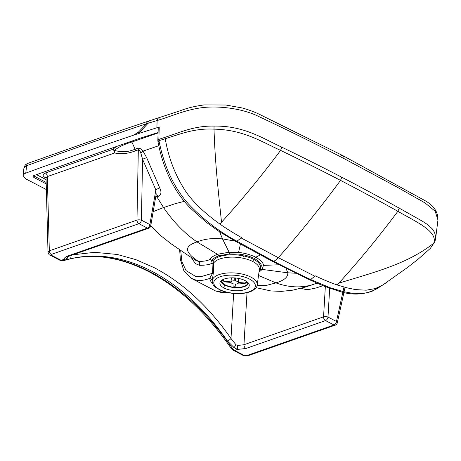 <?xml version="1.0" encoding="UTF-8"?>
<svg xmlns="http://www.w3.org/2000/svg" width="461" height="461" viewBox="0 0 461 461"><rect width="100%" height="100%" fill="white"/><g stroke="black" fill="none" stroke-linecap="round" stroke-linejoin="round"><path stroke-width="0.69" d="M46.302 189.54L25.689 178.833L23.05 175.606L24.502 173.716L25.77 173.117A4397.825 1900.369 5 0 1 133.534 135.188L138.594 133.529A18.849 9.779 -121.6 0 1 138.404 132.14L146.563 123.709L157.12 120.528C171.941 116.247 185.184 109.637 203.405 107.505C222.116 105.581 244.647 109.401 258.736 116.506C288.027 130.244 316.425 144.253 343.923 158.544L398.586 187.927L425.151 203.013L435.196 211.253L437.95 220.093C438.175 211.997 433.726 205.433 424.604 200.408L342.817 155.605A4.397 2.743 117.4 0 1 343.923 158.544L398.586 187.927L425.151 203.013L435.196 211.253L437.95 220.093L435.599 238.665L435.628 236.239L434.412 232.154L432.211 228.812L427.969 224.847L422.391 221.211L399.214 208.142L397.872 211.305C378.959 236.66 359.275 260.615 338.823 283.163L337.175 284.956L346.845 287.797L355.408 289.583L366.143 290.205L375.214 288.592L382.832 284.961L407.42 267.541L418.213 259.111L430.355 248.37L433.715 243.241C407.478 263.859 375.375 271.984 338.823 283.163M133.534 135.188L138.404 132.14M417.441 198.564L424.016 202.339M224.034 287.992A14.729 6.368 -175 0 1 219.903 283.014A14.729 6.368 -175 0 1 229.319 277.96A14.729 6.368 -175 0 1 245.119 280.599A14.729 6.368 5 0 1 249.251 285.578A14.729 6.368 5 0 1 239.835 290.632A14.729 6.368 5 0 1 224.034 287.992L224.317 284.771M117.18 146.01L112.691 149.381A3.141 2.68 -136.8 0 1 114.42 150.384C118.621 146.955 124.43 144.172 131.863 142.028L158.077 132.952M45.916 177.502A3.141 1.959 117.4 0 0 45.236 177.612C42.36 175.848 42.4 174.316 45.362 172.996L112.691 149.381A3.141 2.046 -109.3 0 1 114.639 152.983A3.141 2.299 -83.5 0 0 114.42 150.384C121.462 152.47 128.354 152.072 135.102 149.191L131.863 142.028A3.141 2.046 -109.3 0 0 131.276 141.193M323.541 285.175L323.933 285.336M45.362 172.996A3.141 2.046 -109.3 0 1 47.31 176.598L49.333 250.824L48.013 252.058L46.048 177.577L47.31 176.598L114.639 152.983C121.531 154.331 128.463 153.617 135.436 150.845A3.141 2.046 -109.3 0 0 135.102 149.191L137.989 148.183A3.141 2.046 -109.3 0 1 138.323 149.831C139.355 150.044 140.184 151.11 140.812 153.035L142.576 159.235L146.65 157.633L143.019 151.116L140.812 153.035M137.989 148.183C140.075 148.194 141.752 149.174 143.019 151.116L158.82 145.705M146.65 157.633L159.731 187.932A3.141 0.576 -26.8 0 0 155.853 189.938L156.158 194.375L150.747 225.804A3.141 1.418 -170.2 0 0 149.888 224.582L141.412 220.179L142.576 159.235L155.853 189.938L149.888 224.582A3.141 1.959 117.4 0 1 147.405 228.091L67.796 256.005A3.141 2.046 -109.3 0 0 69.081 256.149L67.375 256.95M159.731 187.932C161.615 191.782 161.287 194.525 158.751 196.167L156.043 194.738M158.751 196.167L156.855 196.83L155.922 195.735M63.266 260.736A3.141 2.409 -107.5 0 0 63.589 260.667C90.051 252.542 118.506 256.23 148.961 271.736C179.462 287.808 206.856 313.33 231.151 348.303A3.141 0.853 -34.5 0 0 232.327 348.251A6.281 4.057 69.9 0 0 234.666 350.441L237.524 349.432L234.113 347.623L227.417 340.967C205.283 309.354 180.067 286.102 151.767 271.206C123.427 256.685 96.021 252.611 69.542 258.984L65.422 260.021L64.021 259.33C64.246 257.947 65.508 256.835 67.796 256.005M59.959 260.298L50.059 255.158A3.141 1.959 -62.6 0 0 51.263 255.192L61.157 260.332A3.141 1.959 -62.6 0 1 59.959 260.298L63.589 260.667A3.141 2.409 -107.5 0 0 63.641 260.649A6.281 4.057 -110.1 0 1 61.157 260.332L64.021 259.33A3.141 2.829 -172.5 0 0 67.352 257.094M329.724 287.583L327.99 317.07A3.141 1.959 117.4 0 1 325.506 320.579L245.897 348.499A3.141 2.046 -109.3 0 1 243.955 344.742L237.674 345.462L235.992 344.788L234.113 347.623L232.327 348.251C208.147 313.411 180.758 287.918 150.159 271.771C119.532 256.12 90.69 252.415 63.641 260.649L65.422 260.021A3.141 3.089 76.1 0 0 67.508 257.29L69.45 256.022M69.081 256.149L148.69 228.235A3.141 2.046 -109.3 0 1 147.405 228.091L138.928 223.689A3.141 2.046 70.7 0 1 136.98 220.087A3.141 1.037 1.1 0 1 141.412 220.179A3.141 1.959 -62.6 0 1 138.928 223.689L51.28 254.426A3.141 2.046 -109.3 0 1 49.333 250.824L136.98 220.087L138.323 149.831L135.436 150.845M343.992 287.03L336.467 321.473A3.141 1.959 117.4 0 1 333.983 324.982A3.141 2.046 -109.3 0 0 335.268 325.126A3.141 3.141 0 0 0 337.296 322.833A3.141 1.516 12.3 0 0 336.467 321.473L327.99 317.07A3.141 1.147 -176.6 0 0 323.559 316.828A3.141 2.046 70.7 0 0 325.506 320.579L333.983 324.982L246.335 355.719L244.566 355.581A3.141 1.959 117.4 0 1 243.362 355.546L233.468 350.406A3.141 1.959 117.4 0 0 234.666 350.441L244.566 355.581M335.268 325.126L247.62 355.863A3.141 2.046 -109.3 0 1 247.62 355.863L247.62 355.863A3.141 2.046 -109.3 0 1 246.335 355.719M237.674 345.462L237.524 349.432L245.897 348.499M233.641 293.432L230.99 338.449A3.141 1.008 145.2 0 1 227.417 340.967M72.901 254.806L94.684 252.323L117.25 254.472L135.782 259.606L154.251 267.691C182.954 282.806 208.533 306.392 230.99 338.449L235.992 344.788M70.919 255.503A3.141 2.34 76 0 1 69.542 258.984M259.209 270.526L259.445 270.232A24.393 10.54 -175 0 0 253.677 259.336L254.351 258.408C248.698 255.884 243.368 254.455 238.36 254.126L229.607 253.896L218.837 255.786C215.103 257.255 212.832 258.817 212.031 260.465L212.953 260.742C215.748 257.319 221.343 255.342 229.739 254.806A24.393 10.54 5 0 1 243.425 255.872A24.393 10.54 5 0 1 253.677 259.336L252.795 261.52A23.396 10.107 5 0 0 242.964 258.2A23.396 10.107 5 0 0 229.832 257.18C221.793 257.693 216.428 259.595 213.731 262.868L213.38 272.733L212.164 281.031C212.786 285.832 214.019 285.486 215.811 287.497L220.646 290.309C224.484 291.951 228.846 292.994 233.733 293.444C241.42 294.055 247.695 293.133 252.547 290.678C257.716 287.14 256.656 286.31 257.215 284.967A22.618 9.773 -175 0 0 241.391 273.897A22.618 9.773 -175 0 0 212.164 281.031M257.215 284.967L259.336 269.645A23.396 10.107 -175 0 0 252.795 261.52M218.837 255.786A3.141 2.046 70.7 0 0 217.459 254.276L229.117 252.23L222.502 238.896L235.254 241.143M229.111 252.23A3.141 0.859 87.1 0 1 229.601 253.896A3.141 0.859 87.1 0 0 229.117 252.23L238.579 252.495C243.984 252.876 249.718 254.437 255.792 257.175C260.966 260.275 263.502 263.012 263.392 265.386L262.228 269.42L287.797 272.808L286.004 268.325M260.286 254.991L255.792 257.175A3.141 1.959 117.4 0 0 254.351 258.408C259.122 261.295 261.439 263.836 261.295 266.037L260.183 269.771L259.163 270.884M212.579 283.423L210.971 281.717L209.565 278.519L212.607 273.269L212.953 263.41A3.141 1.354 -178 0 0 213.731 262.868L212.953 260.742A3.141 2.426 -77.3 0 1 212.953 263.41L212.008 263.173C209.859 264.568 205.687 265.282 199.48 265.317A3.141 2.426 102.1 0 0 198.507 261.462C186.693 253.435 181.974 246.825 197.031 241.91L217.459 254.276C213.397 255.872 210.936 257.561 210.078 259.336A3.141 2.092 -109.5 0 1 212.008 263.173L212.031 260.465L210.078 259.336C207.83 260.695 203.975 261.404 198.507 261.462L195.856 260.402L188.059 255.394L170.593 243.443L160.399 235.346L150.759 225.711M226.017 292.13L223.729 292.372L215.621 290.983L190.969 278.179L196.472 280.265L200.915 280.519L204.817 279.913L209.565 278.519A3.141 2.812 172.1 0 1 212.175 280.743M180.689 250.473L181.922 261.721L186.037 270.584L195.66 276.439L197.337 276.635L202.362 276.254L212.607 273.269A3.141 1.354 -178 0 0 213.38 272.733M46.146 183.847L33.843 177.456L32.973 176.321L33.872 175.56L139.539 138.392L158.088 132.526M33.52 175.716L46.112 182.418M341.134 155.559A4.397 2.743 117.4 0 1 342.817 155.605L262.482 115.849C256.639 112.789 249.989 110.179 242.532 108.024L225.89 105.027L204.436 104.895C195.378 106.053 187.339 107.989 180.332 110.709L149.445 120.799A4.397 2.703 73.1 0 0 147.848 123.502L138.594 133.529L156.89 127.76A4397.168 1900.081 5 0 1 159.241 126.982L158.849 139.401A4.397 2.789 -109.7 0 0 158.941 140.703C164.202 166.836 174.108 188.002 188.664 204.194C203.405 219.597 219.505 231.941 236.96 241.236L235.462 241.299L272.295 261.295L273.655 261.266L236.96 241.23L241.132 237.934L278.317 257.699A12.562 7.831 117.4 0 1 273.655 261.266C286.252 267.835 298.584 273.915 310.662 279.51L314.84 276.208L278.317 257.699A772.722 481.687 117.4 0 0 340.523 180.384C321.254 170.368 301.269 160.37 280.576 150.39L281.832 147.186C262.77 138.438 244.076 125.623 214.031 126.095C193.914 125.669 179.744 132.647 165.142 137.257L158.849 139.401A3.141 1.36 1.8 0 0 157.841 140.351L158.238 127.893L159.241 126.982M165.142 137.257A4.397 2.783 -108.6 0 0 165.245 138.703C179.876 134.255 194.363 128.06 214.013 129.149C215.154 163.978 218.22 190.376 221.522 222.254L219.874 224.04C211.501 218.082 194.484 205.116 184.821 190.001C174.915 174.483 168.392 157.38 165.245 138.703L158.941 140.703A3.141 0.668 -11.1 0 0 157.933 141.423L157.841 140.351M241.132 237.934L241.483 237.542C233.11 232.811 225.913 228.31 219.874 224.04M221.522 222.254C242.019 199.653 261.704 175.699 280.576 150.39C261.162 141.481 243.005 129.679 214.013 129.149L214.031 126.095M435.599 238.671L434.907 241.604L433.715 243.241C438.388 231.157 414.497 221.101 397.872 211.305C378.954 200.714 359.839 190.41 340.523 180.384L341.791 177.243C322.504 167.222 302.52 157.201 281.832 147.186M314.84 276.208L315.186 275.816C323.616 279.81 330.946 282.858 337.175 284.956M379.864 286.673L372.407 291.122L367.959 292.585L361.793 293.536L351.864 293.19L343.33 291.6L330.162 287.745L310.662 279.51L309.227 279.602L272.29 261.295M158.757 141.706A3.141 0.668 -11.1 0 1 157.933 141.423C161.246 159.546 167.412 175.929 176.436 190.572C180.747 197.239 185.512 203.215 190.727 208.493L206.528 222.467L218.785 231.255L235.462 241.299L234.764 239.876M149.445 120.799L124.372 129.241L28.207 163.234A4.397 2.916 69.9 0 0 26.617 165.73L23.943 167.96L23.05 175.606M148.148 121.214A4.397 2.812 71.5 0 0 146.563 123.709A4397.681 1900.305 5 0 0 122.782 131.737A4397.681 1900.305 5 0 0 26.617 165.73L25.77 173.117M160.457 118.051L158.204 118.097L157.12 120.528L156.89 127.76M155.662 197.25L156.855 196.83L163.54 207.559L174.909 203.774L184.291 201.342M248.485 283.233A13.818 5.97 5 0 1 234.321 287.572A13.818 5.97 5 0 1 221.021 280.882M247.937 282.593A13.19 5.699 5 0 1 247.932 282.766A13.19 5.699 5 0 1 234.292 287.295A13.19 5.699 5 0 1 221.643 280.472A13.19 5.699 5 0 1 221.66 280.346M222.018 280.098L224.703 281.919A10.05 4.345 5 0 1 224.732 281.377L222.254 279.948M235.41 284.103L235.122 286.834A10.05 4.345 5 0 1 233.871 286.73L234.009 284.005A3.769 1.631 5 0 1 230.996 282.426L224.703 281.919M233.871 286.73L233.865 287.042L235.116 287.14L235.26 284.103A3.769 1.631 5 0 0 238.406 283.019L244.699 283.527L247.592 282.259M247.344 282.046L244.728 282.979A10.05 4.345 5 0 1 244.699 283.527M235.675 278.006L235.421 280.893A3.769 1.631 5 0 1 238.435 282.478L238.781 278.479M238.435 282.478L244.728 282.979M234.315 277.891L234.309 278.069A10.05 4.345 5 0 1 235.559 278.167L235.571 277.995M224.732 281.377L231.024 281.878A3.769 1.631 5 0 1 234.171 280.795L234.309 278.069M235.559 278.167L235.421 280.893M231.376 277.839L231.024 281.878M240.74 276.099A20.86 9.013 -175 0 0 214.296 284.858A20.86 9.013 -175 0 0 248.698 291.934A20.86 9.013 -175 0 0 240.74 276.099M322.884 285.705L316.073 287.981L309.129 289.422L305.245 289.399L301.183 288.281M45.236 177.612L45.991 178.004M51.263 255.192L51.28 254.426M325.333 286.684L323.559 316.828L243.955 344.742L247.015 292.683M243.425 255.872A3.141 0.738 -78.4 0 0 242.964 258.2M238.579 252.495L240.412 244.123M258.523 275.499L275.943 282.887C284.201 280.397 288.154 277.038 287.797 272.808L295.881 273.24M262.228 269.42A3.141 2.731 -143.1 0 0 260.183 269.771A3.141 2.731 -143 0 1 262.223 269.426L258.984 272.186M263.392 265.386L279.032 264.775M153.185 211.639L163.54 207.559C173.543 222.058 184.705 233.508 197.031 241.91C204.361 238.936 212.849 237.934 222.502 238.896L219.62 231.802M257.14 285.394L262.378 285.624L266.861 285.284L275.943 282.887C288.603 287.462 300.71 288.096 312.264 284.789L318.119 282.777M256.114 287.681L270.907 290.949L281.481 291.375L292.758 290.159L305.752 286.973L318.038 282.737M199.48 265.317L196.184 263.928L194.911 262.937L191.2 257.445M33.843 177.456L34.126 176.194M36.448 174.615L46.031 179.588M341.791 177.243C361.119 187.275 380.262 197.573 399.214 208.142M46.434 177.646L45.766 177.191L45.985 177.94M337.296 322.833L344.085 291.778M344.338 290.614L345.058 287.324M247.62 355.863L243.362 355.546M148.69 228.235A3.141 3.141 0 0 0 150.747 225.804M50.059 255.158C49.264 255.158 48.584 254.12 48.013 252.058M231.151 348.303L233.468 350.406M305.752 286.973L314.212 284.155M226.726 292.309L221.09 292.43L215.621 290.983M434.907 241.604L430.355 248.37M376.614 288.961L387.522 281.907M309.233 279.608L323.426 285.929L338.103 290.931C352.192 295.749 365.181 295 377.058 288.678M28.207 163.234C26.006 164.571 25.476 163.638 23.903 168.184M190.963 278.179L183.806 270.549L180.355 259.445L179.657 249.77"/></g></svg>
